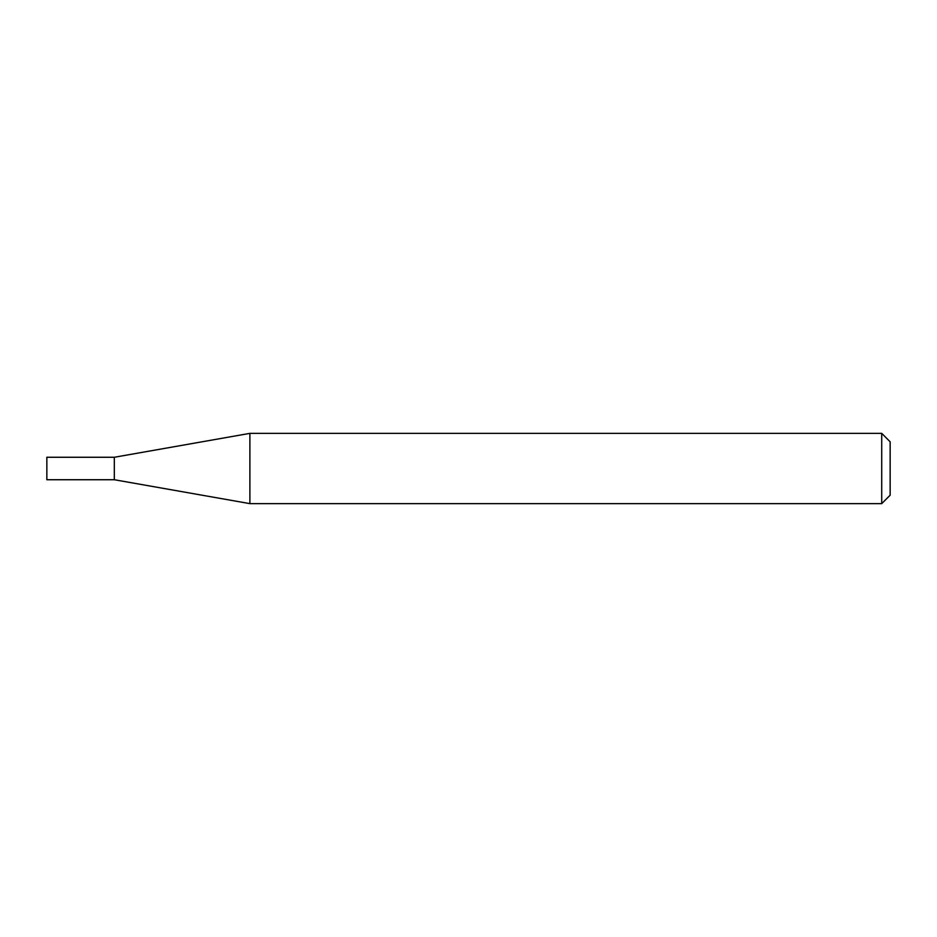 <?xml version="1.0" encoding="UTF-8"?>
<svg xmlns="http://www.w3.org/2000/svg" width="937" height="937" viewBox="0 0 937 937"><rect width="100%" height="100%" fill="white"/><g stroke="black" fill="none" stroke-linecap="round" stroke-linejoin="round"><path stroke-width="1.41" d="M114.314 479.732L114.314 457.268L249.886 433.362L249.886 503.637L114.314 479.732L46.85 479.732L46.85 457.268L114.314 457.268M881.717 433.362L890.15 441.795L890.15 495.204L881.717 503.637L881.717 433.362L249.886 433.362M881.717 503.637L249.886 503.637"/></g></svg>

